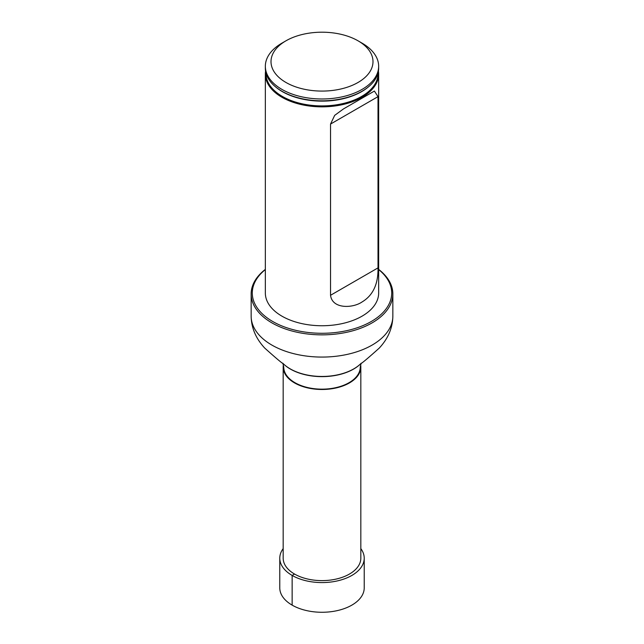 <?xml version="1.0" encoding="UTF-8"?>
<svg xmlns="http://www.w3.org/2000/svg" width="644" height="644" viewBox="0 0 644 644"><rect width="100%" height="100%" fill="white"/><g stroke="black" fill="none" stroke-linecap="round" stroke-linejoin="round"><path stroke-width="0.97" d="M283.416 364.584A38.825 22.411 0 0 0 283.175 367.072A38.825 22.411 0 0 0 322 389.483A38.825 22.411 0 0 0 360.825 367.072A38.825 22.411 0 0 0 360.584 364.584M283.175 367.072L283.175 558.195A38.825 22.411 0 0 0 322 580.614A38.825 22.411 0 0 0 360.825 558.195L360.825 367.072M361.147 363.192L360.254 367.072A38.254 22.089 180 0 1 322 389.161A38.254 22.089 180 0 1 283.746 367.072L282.853 363.192M378.422 71.13A56.656 32.715 180 0 1 378.656 74.132L378.656 293.028A56.656 32.715 180 0 1 322 325.743A56.656 32.715 180 0 1 265.344 293.028L265.344 74.132A56.656 32.715 180 0 1 265.578 71.13M265.344 269.578A69.713 40.25 0 0 0 275.463 322.998A69.713 40.25 0 0 0 368.537 322.998A69.713 40.25 0 0 0 378.656 269.578M378.656 269.393A70.848 40.902 180 0 1 392.848 293.954A70.848 40.902 180 0 1 322 334.856A70.848 40.902 180 0 1 251.152 293.954A70.848 40.902 180 0 1 265.344 269.393M362.065 43.14L358.056 40.822L362.065 43.14A56.656 32.715 180 0 1 378.656 66.268A56.656 32.715 180 0 1 322 98.983A56.656 32.715 180 0 1 265.344 66.268A56.656 32.715 180 0 1 281.935 43.14L285.944 40.822A50.989 29.439 180 0 1 358.056 40.822L358.056 40.822A50.989 29.439 180 0 1 358.056 82.456A50.989 29.439 180 0 1 285.944 82.456A50.989 29.439 180 0 1 285.944 40.822M265.344 66.268L265.344 68.119A56.656 32.715 0 0 0 275.552 86.851A56.656 32.715 0 0 0 281.935 91.247A56.656 32.715 0 0 0 368.449 86.851A56.656 32.715 0 0 0 378.656 68.119L378.656 66.268M378.656 74.132A56.656 32.715 180 0 1 322 106.848A56.656 32.715 180 0 1 265.344 74.132M330.541 295.282C332.272 309.297 352.912 308.299 362.065 301.956C372.997 295.411 378.318 284.044 378.012 267.88L378.012 96.648L374.406 91.062L343.534 108.884L334.671 115.373L330.541 124.059L330.541 295.282L378.012 267.88M283.175 548.616A42.222 24.375 0 0 0 279.778 558.195L279.778 587.891A42.222 24.375 0 0 0 305.844 610.415A42.222 24.375 0 0 0 351.857 605.127A42.222 24.375 0 0 0 364.222 587.891L364.222 558.195A42.222 24.375 0 0 0 360.825 548.616M279.778 558.195A42.222 24.375 0 0 0 305.844 580.719A42.222 24.375 0 0 0 351.857 575.438A42.222 24.375 0 0 0 364.222 558.195M294.55 574.046L292.143 575.438L292.143 605.127M392.848 293.954L392.848 316.172A70.848 40.902 180 0 1 322 357.074A70.848 40.902 180 0 1 251.152 316.172C251.337 327.885 255.861 338.527 264.74 348.09C275.97 358.144 282.144 363.345 283.263 363.691A44.983 25.969 180 0 0 360.737 363.691L360.455 363.965A44.653 25.776 180 0 1 283.545 363.965A44.653 25.776 180 0 1 283.408 363.828M378.036 72.949A56.044 32.361 180 0 1 343.928 103.33A56.044 32.361 180 0 1 282.37 96.431A56.044 32.361 180 0 1 265.964 72.949M368.449 86.851L367.885 87.318A55.972 32.313 180 0 1 282.426 91.665A55.972 32.313 180 0 1 276.115 87.318L275.552 86.851M378.012 96.648L330.541 124.059M251.152 293.954L251.152 316.172M392.848 316.172C392.663 327.885 388.139 338.527 379.26 348.09C368.03 358.144 361.856 363.345 360.737 363.691"/></g></svg>

